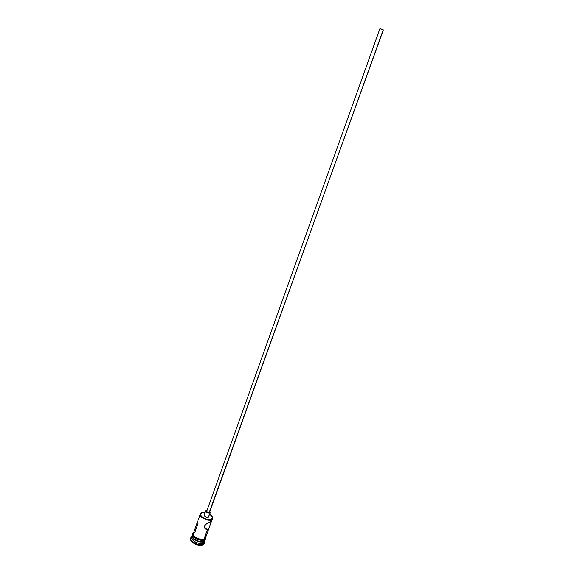 <?xml version="1.0" encoding="UTF-8"?>
<svg xmlns="http://www.w3.org/2000/svg" width="574" height="574" viewBox="0 0 574 574"><rect width="100%" height="100%" fill="white"/><g stroke="black" fill="none" stroke-linecap="round" stroke-linejoin="round"><path stroke-width="0.86" d="M211.017 519.743L212.653 517.784L212.071 516.291L212.552 518.451L211.017 519.743L210.228 521.909L211.297 521.909L208.972 528.087L207.451 529.594L206.238 529.544L204.81 528.087L204.645 525.77L206.36 523.789L210.228 521.909L211.017 519.743C207.171 521.249 198.898 516.844 200.247 514.024L201.847 512.711L200.599 513.45C197.808 515.997 206.726 521.414 211.017 519.743L210.888 519.283L211.017 519.743M202.177 512.611L205.155 512.46L202.177 512.611L200.649 513.881L201.094 515.861L202.45 517.246L206.74 519.233L210.888 519.283L212.086 518.523L212.437 517.368L211.885 516.004L209.775 514.125L212.437 517.432L210.888 519.283C206.812 520.876 198.339 515.732 200.993 513.307L201.847 512.711M206.877 510.86L379.902 28.722L381.789 29.195L383.224 29.812L209.567 512.288L383.224 29.812L379.902 28.729L206.877 510.86M208.793 516.234L210.335 512.568L208.233 517.253L206.604 517.231L204.918 516.449L204.172 515.366L204.796 514.62M206.303 510.422L205.679 511.161L206.432 512.238L208.118 513.02L209.754 513.048C207.429 513.134 206.088 512.417 205.714 510.903L206.303 510.422M205.714 510.903L204.201 515.108C204.574 516.629 205.915 517.346 208.233 517.253L210.342 512.546L209.869 511.448L210.335 512.568M205.514 537.874L203.957 539.237C200.089 540.866 191.895 536.425 193.287 533.483L193.718 535.664L196.086 537.824L199.594 539.259L203.957 539.237L207.451 529.594L204.552 527.341L207.451 529.594L203.957 539.237L205.514 537.881L209.51 526.86L208.534 528.762L206.841 529.68L204.81 528.087L204.645 525.77L207.157 523.287L211.089 521.709L209.503 526.875M197.312 522.254L197.485 521.859L197.312 522.254M197.729 521.314L198.001 520.611L197.729 521.314M198.281 519.771L198.554 518.867L198.281 519.771M199.164 517.109L198.941 517.683M204.222 541.002L202.557 543.112L202.959 541.397L204.681 540.156L203.053 541.727L202.557 543.112L202.873 544.252L204.739 541.77L204.466 540.78L204.631 542.71L202.622 544.941L204.38 543.399L203.461 544.525L201.589 545.207L197.721 544.984L195.009 544.037L191.788 541.784L190.69 540.069L190.64 538.484M193.603 532.93L194.902 532.098L198.152 523.022M192.541 535.585L192.591 536.984L193.574 538.498L197.621 540.981L202.285 541.54L203.203 541.311L203.641 540.112L203.203 541.311L204.918 539.531M192.398 535.965L192.484 535.764C190.654 538.663 199.049 543.427 203.053 541.727C199.185 543.37 190.999 538.921 192.398 535.965L191.91 537.343C190.503 540.306 198.683 544.755 202.557 543.112L204.114 541.741L204.617 540.364M193.632 532.536C192.606 533.791 191.687 533.361 193.998 537.207C197.363 540.794 204.674 540.507 203.885 540.041L205.7 537.379L203.763 539.976C199.487 541.77 190.661 536.439 193.237 533.648M204.014 539.287C199.766 541.067 190.977 535.8 193.46 532.995L193.108 534.164L193.646 535.664L196.043 537.852L200.828 539.524L204.014 539.287M190.898 537.766L190.647 538.455C189.068 541.799 198.274 546.807 202.622 544.941L202.873 544.252C198.525 546.111 189.312 541.103 190.898 537.766L192.254 536.381L191.407 536.97C187.892 539.947 197.915 546.355 202.873 544.252L202.557 543.112C198.209 544.948 189.37 539.395 192.297 536.704M192.699 535.126L192.548 535.549C191.149 538.505 199.336 542.954 203.203 541.311L204.767 539.94M192.957 534.179L193.395 536.353L195.799 538.548L200.584 540.22L203.763 539.976M204.516 539.603L205.37 538.512M205.542 537.795L205.456 536.403M209.546 511.936L209.173 512.611L208.089 512.589L206.482 511.19C206.733 512.187 207.63 512.661 209.173 512.611L383.296 30.035M206.69 529.666L204.911 528.281M204.739 541.77L204.344 541.117M211.261 522.031L212.552 518.451M204.38 543.399L204.631 542.71M204.114 539.955C205.535 539.474 206.116 538.462 205.858 536.934M193.287 533.483L197.277 522.34M198.934 517.705L200.247 514.024M191.407 536.97L192.132 536.719M200.599 513.45L200.993 513.307"/></g></svg>
